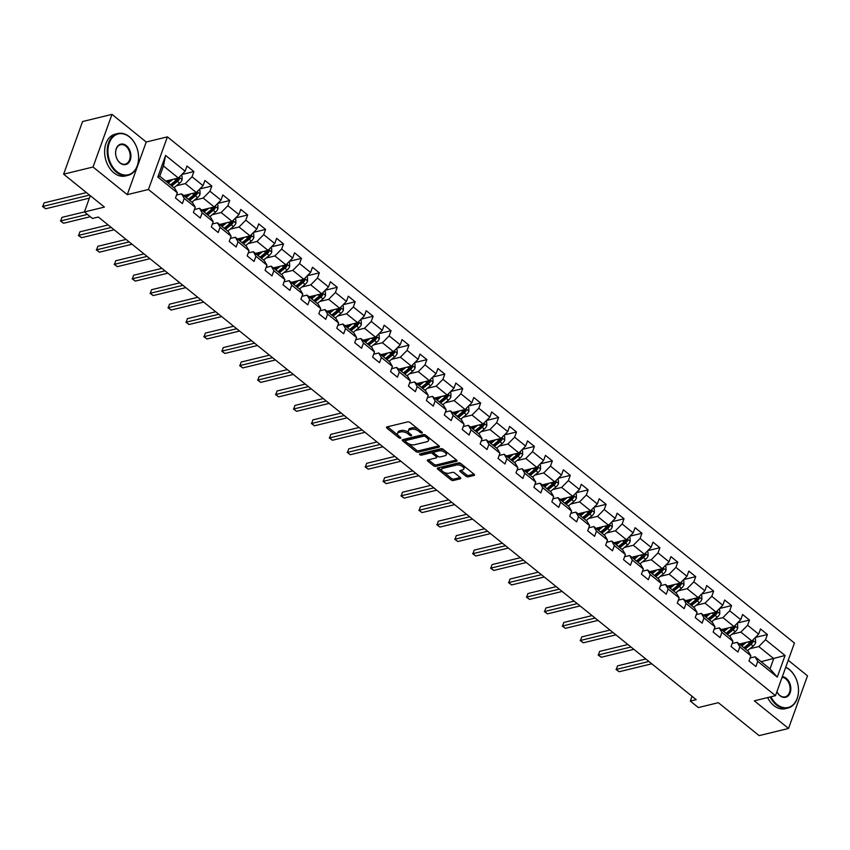 <?xml version="1.0" encoding="UTF-8"?>
<svg xmlns="http://www.w3.org/2000/svg" width="850" height="850" viewBox="0 0 850 850"><rect width="100%" height="100%" fill="white"/><g stroke="black" fill="none" stroke-linecap="round" stroke-linejoin="round"><path stroke-width="1.27" d="M421.972 433.011A1.179 0.563 -160.2 0 0 422.301 432.777A1.179 0.563 -160.2 0 0 421.993 432.172L410.008 422.503A1.689 0.807 -160.2 0 0 407.734 421.876L386.941 426.934A1.689 0.807 -160.2 0 0 386.484 427.274A1.689 0.807 -160.2 0 0 386.92 428.124L398.894 437.793A1.179 0.563 -160.2 0 0 400.499 438.239A1.179 0.563 -160.2 0 0 400.817 438.005A1.179 0.563 -160.2 0 0 400.52 437.399L398.969 436.146A5.408 2.592 -160.2 0 1 397.566 433.415A5.408 2.592 -160.2 0 1 399.054 432.342L400.786 431.917A5.408 2.592 -160.2 0 1 408.085 433.936L409.636 435.179A1.179 0.563 -160.2 0 0 411.241 435.625A1.179 0.563 -160.2 0 0 411.559 435.391A1.179 0.563 -160.2 0 0 411.251 434.786L409.7 433.543A5.408 2.592 -160.2 0 1 408.308 430.801A5.408 2.592 -160.2 0 1 409.796 429.728L411.527 429.303A5.408 2.592 -160.2 0 1 418.827 431.322L420.378 432.565A1.179 0.563 -160.2 0 0 421.972 433.011M465.981 476.234A1.689 0.807 -160.2 0 0 468.265 476.861L474.098 475.447A1.689 0.807 -160.2 0 0 474.555 475.108A1.689 0.807 -160.2 0 0 474.119 474.257L460.817 463.516A1.689 0.807 -160.2 0 0 458.533 462.889L437.75 467.946A1.689 0.807 -160.2 0 0 437.283 468.276A1.689 0.807 -160.2 0 0 437.718 469.136L451.031 479.878A1.689 0.807 -160.2 0 0 453.305 480.505L460.349 478.794A1.689 0.807 -160.2 0 0 460.817 478.454A1.689 0.807 -160.2 0 0 460.381 477.594L454.686 473.004A1.689 0.807 -160.2 0 0 452.402 472.377L448.906 473.227A4.526 2.167 -160.2 0 1 443.881 472.249A4.526 2.167 -160.2 0 1 441.639 469.253A4.526 2.167 -160.2 0 1 442.871 468.35L456.556 465.024A4.526 2.167 -160.2 0 1 461.582 465.991A4.526 2.167 -160.2 0 1 463.834 468.987A4.526 2.167 -160.2 0 1 462.591 469.891L460.307 470.443A1.689 0.807 -160.2 0 0 459.85 470.783A1.689 0.807 -160.2 0 0 460.286 471.644L465.981 476.234L466.491 474.81A1.689 0.807 -160.2 0 0 468.775 475.447L474.013 474.172M93.032 167.014L127.277 194.65L146.221 142.014L111.988 114.378L93.032 167.014L63.623 174.176L104.412 207.092L84.416 211.958L92.459 218.45L98.334 217.026L696.192 699.646L690.317 701.069L698.36 707.561L718.356 702.695L759.135 735.622L788.545 728.461L807.5 675.824L788.237 660.269M127.277 194.65L148.442 189.497L775.487 695.672L754.311 700.825L788.545 728.461M439.025 447.132A1.689 0.807 -160.2 0 0 439.482 446.803A1.689 0.807 -160.2 0 0 439.046 445.942L425.744 435.2A1.689 0.807 -160.2 0 0 423.459 434.573L402.677 439.631A1.689 0.807 -160.2 0 0 402.209 439.971A1.689 0.807 -160.2 0 0 402.645 440.821L415.958 451.562A1.689 0.807 -160.2 0 0 418.243 452.189L439.025 447.132L439.344 446.239M443.275 449.363L456.588 460.105A1.689 0.807 -160.2 0 1 457.024 460.955A1.689 0.807 -160.2 0 1 456.556 461.295L435.774 466.353A1.689 0.807 -160.2 0 1 433.489 465.715L427.794 461.125A1.689 0.807 -160.2 0 1 427.359 460.264A1.689 0.807 -160.2 0 1 427.826 459.935L436.252 457.884A1.689 0.807 -160.2 0 0 436.719 457.544A1.689 0.807 -160.2 0 0 436.284 456.684L432.501 453.634A1.689 0.807 -160.2 0 0 430.217 453.007L421.441 455.143A1.179 0.563 -160.2 0 1 420.134 454.888A1.179 0.563 -160.2 0 1 419.539 454.102A1.179 0.563 -160.2 0 1 419.868 453.868L440.991 448.726A1.689 0.807 -160.2 0 1 443.275 449.363M63.623 174.176L82.578 121.539L111.988 114.378M148.442 189.497L167.397 136.861L794.442 643.036L775.487 695.672M755.384 637.447L767.401 634.525L760.516 628.957L758.646 634.153L747.617 625.249L749.477 620.054L742.592 614.497L740.722 619.682L729.693 610.778L731.563 605.593L724.668 600.026L722.798 605.221L711.769 596.317L713.639 591.122L706.743 585.554L704.873 590.75L693.844 581.846L695.714 576.651L688.819 571.094L686.949 576.279L675.92 567.386L677.79 562.19L670.905 556.622L669.035 561.818L658.006 552.914L659.876 547.719L652.981 542.151L651.111 547.347L640.082 538.443L641.952 533.258L635.056 527.691L633.186 532.886L622.157 523.983L624.028 518.787L617.132 513.219L615.262 518.415L604.233 509.511L606.103 504.316L599.218 498.759L597.348 503.944L586.319 495.04L588.179 489.855L581.294 484.288L579.424 489.483L568.395 480.579L570.265 475.384L563.369 469.816L561.499 475.012L550.471 466.108L552.341 460.913L545.445 455.356L543.575 460.541L532.546 451.637L534.416 446.452L527.521 440.884L525.651 446.08L514.622 437.176L516.492 431.981L509.607 426.413L507.737 431.609L496.708 422.705L498.578 417.509L491.683 411.953L489.812 417.138L478.784 408.244L480.654 403.049L473.758 397.481L471.888 402.677L460.859 393.773L462.729 388.578L455.834 383.01L453.964 388.206L442.935 379.302L444.805 374.106L437.909 368.549L436.05 373.745L425.021 364.841L426.881 359.646L419.996 354.078L418.126 359.274L407.097 350.37L408.967 345.174L402.071 339.607L400.201 344.803L389.172 335.899L391.043 330.714L384.147 325.146L382.277 330.342L371.248 321.438L373.118 316.243L366.223 310.675L364.353 315.871L353.324 306.967L355.194 301.771L348.309 296.214L346.439 301.399L335.41 292.496L337.28 287.311L330.384 281.743L328.514 286.939L317.486 278.035L319.356 272.839L312.46 267.272L310.59 272.467L299.561 263.564L301.431 258.368L294.536 252.811L292.666 257.996L281.637 249.093L283.507 243.907L276.611 238.34L274.752 243.536L263.723 234.632L265.582 229.436L258.697 223.869L256.827 229.064L245.799 220.161L247.669 214.965L240.773 209.408L238.903 214.593L227.874 205.7L229.744 200.504L222.849 194.937L220.979 200.133L209.95 191.229L211.82 186.033L204.924 180.466L203.054 185.661L192.026 176.758L193.896 171.572L187.011 166.005L185.141 171.201L165.601 155.433L157.824 177.055L159.758 176.216L174.696 188.275L177.352 192.822L175.482 198.018L182.378 203.575L184.248 198.39L181.592 193.843L192.621 202.746L195.277 207.283L193.407 212.479L200.292 218.046L202.162 212.851L199.506 208.303L210.534 217.207L213.191 221.754L211.331 226.95L218.216 232.518L220.086 227.322L217.43 222.774L228.459 231.678L231.115 236.226L229.245 241.411L236.141 246.978L238.011 241.782L235.354 237.246L246.383 246.149L249.039 250.686L247.169 255.882L254.065 261.449L255.935 256.254L253.279 251.706L264.308 260.61L266.964 265.158L265.094 270.353L271.989 275.91L273.859 270.725L271.203 266.178L282.232 275.081L284.888 279.629L283.018 284.814L289.903 290.381L291.773 285.186L289.117 280.649L300.146 289.542L302.802 294.089L300.932 299.285L307.828 304.853L309.697 299.657L307.041 295.109L318.07 304.013L320.726 308.561L318.856 313.756L325.752 319.313L327.622 314.128L324.966 309.581L335.994 318.484L338.651 323.032L336.781 328.217L343.676 333.784L345.546 328.589L342.89 324.041L353.919 332.945L356.575 337.493L354.705 342.688L361.59 348.256L363.46 343.06L360.804 338.513L371.832 347.416L374.489 351.964L372.629 357.159L379.514 362.716L381.384 357.531L378.728 352.984L389.757 361.888L392.413 366.435L390.543 371.62L397.439 377.188L399.309 371.992L396.652 367.444L407.681 376.348L410.337 380.896L408.467 386.091L415.363 391.659L417.233 386.463L414.577 381.916L425.606 390.819L428.262 395.367L426.392 400.562L433.288 406.119L435.158 400.934L432.501 396.387L443.53 405.291L446.186 409.828L444.316 415.023L451.201 420.591L453.071 415.395L450.415 410.848L461.444 419.751L464.1 424.299L462.23 429.494L469.126 435.062L470.996 429.866L468.339 425.319L479.368 434.223L482.024 438.77L480.154 443.955L487.05 449.522L488.92 444.327L486.264 439.79L497.293 448.694L499.949 453.231L498.079 458.426L504.974 463.994L506.844 458.798L504.188 454.251L515.217 463.154L517.873 467.702L516.003 472.897L522.888 478.454L524.758 473.269L522.102 468.722L533.131 477.626L535.787 482.173L533.928 487.358L540.812 492.926L542.683 487.73L540.026 483.193L551.055 492.086L553.711 496.634L551.841 501.829L558.737 507.397L560.607 502.201L557.951 497.654L568.979 506.558L571.636 511.105L569.766 516.301L576.661 521.858L578.531 516.673L575.875 512.125L586.904 521.029L589.56 525.576L587.69 530.761L594.586 536.329L596.456 531.133L593.799 526.586L604.828 535.489L607.484 540.037L605.614 545.232L612.499 550.8L614.369 545.604L611.713 541.057L622.742 549.961L625.398 554.508L623.528 559.704L630.424 565.261L632.294 560.076L629.638 555.528L640.666 564.432L643.322 568.969L641.452 574.164L648.348 579.732L650.218 574.536L647.562 569.989L658.591 578.893L661.247 583.44L659.377 588.636L666.273 594.203L668.143 589.008L665.486 584.46L676.515 593.364L679.171 597.911L677.301 603.107L684.186 608.664L686.056 603.468L683.4 598.931L694.429 607.835L697.085 612.372L695.226 617.567L702.111 623.135L703.981 617.939L701.324 613.392L712.353 622.296L715.009 626.843L713.139 632.039L720.035 637.596L721.905 632.411L719.249 627.863L730.278 636.767L732.934 641.314L731.064 646.499L737.959 652.067L739.829 646.871L737.173 642.334L748.202 651.227L750.858 655.775L748.988 660.971L755.884 666.538L757.754 661.343L755.097 656.795L770.026 668.854L773.713 658.612L758.784 646.553L749.912 648.709M767.401 634.525L765.531 639.721L785.06 655.488L777.282 677.11L757.754 661.343M750.858 655.775L739.829 646.871M732.934 641.314L721.905 632.411M715.009 626.843L703.981 617.939M697.085 612.372L686.056 603.468M679.171 597.911L668.143 589.008M661.247 583.44L650.218 574.536M643.322 568.969L632.294 560.076M625.398 554.508L614.369 545.604M607.484 540.037L596.456 531.133M589.56 525.576L578.531 516.673M571.636 511.105L560.607 502.201M553.711 496.634L542.683 487.73M535.787 482.173L524.758 473.269M517.873 467.702L506.844 458.798M499.949 453.231L488.92 444.327M482.024 438.77L470.996 429.866M464.1 424.299L453.071 415.395M446.186 409.828L435.158 400.934M428.262 395.367L417.233 386.463M410.337 380.896L399.309 371.992M392.413 366.435L381.384 357.531M374.489 351.964L363.46 343.06M356.575 337.493L345.546 328.589M338.651 323.032L327.622 314.128M320.726 308.561L309.697 299.657M302.802 294.089L291.773 285.186M284.888 279.629L273.859 270.725M266.964 265.158L255.935 256.254M249.039 250.686L238.011 241.782M231.115 236.226L220.086 227.322M213.191 221.754L202.162 212.851M195.277 207.283L184.248 198.39M177.352 192.822L157.824 177.055M731.988 634.249L740.86 632.081L751.889 640.985L739.298 644.056M732.126 643.556L737.173 642.334M751.889 640.985L758.646 634.153M740.86 632.081L747.617 625.249M714.064 619.778L722.936 617.621L733.964 626.524L721.384 629.584M714.202 629.085L719.249 627.863M733.964 626.524L740.722 619.682M722.936 617.621L729.693 610.778M696.139 605.306L705.011 603.149L716.04 612.053L703.46 615.113M696.278 614.624L701.324 613.392M716.04 612.053L722.798 605.221M705.011 603.149L711.769 596.317M678.226 590.846L687.087 588.689L698.126 597.582L685.536 600.653M678.364 600.153L683.4 598.931M698.126 597.582L704.873 590.75M687.087 588.689L693.844 581.846M660.301 576.374L669.173 574.218L680.202 583.121L667.611 586.181M660.439 585.692L665.486 584.46M680.202 583.121L686.949 576.279M669.173 574.218L675.92 567.386M642.377 561.903L651.249 559.746L662.278 568.65L649.697 571.71M642.515 571.221L647.562 569.989M662.278 568.65L669.035 561.818M651.249 559.746L658.006 552.914M624.452 547.442L633.324 545.286L644.353 554.189L631.773 557.249M624.591 556.75L629.638 555.528M644.353 554.189L651.111 547.347M633.324 545.286L640.082 538.443M606.539 532.971L615.4 530.814L626.429 539.718L613.849 542.778M606.666 542.289L611.713 541.057M626.429 539.718L633.186 532.886M615.4 530.814L622.157 523.983M588.614 518.5L597.486 516.343L608.515 525.247L595.924 528.307M588.753 527.818L593.799 526.586M608.515 525.247L615.262 518.415M597.486 516.343L604.233 509.511M570.69 504.039L579.562 501.882L590.591 510.786L578 513.846M570.828 513.347L575.875 512.125M590.591 510.786L597.348 503.944M579.562 501.882L586.319 495.04M552.766 489.568L561.638 487.411L572.666 496.315L560.086 499.375M552.904 498.886L557.951 497.654M572.666 496.315L579.424 489.483M561.638 487.411L568.395 480.579M534.841 475.108L543.713 472.94L554.742 481.844L542.162 484.914M534.979 484.415L540.026 483.193M554.742 481.844L561.499 475.012M543.713 472.94L550.471 466.108M516.928 460.636L525.789 458.479L536.828 467.383L524.237 470.443M517.066 469.944L522.102 468.722M536.828 467.383L543.575 460.541M525.789 458.479L532.546 451.637M499.003 446.165L507.875 444.008L518.904 452.912L506.313 455.972M499.141 455.483L504.188 454.251M518.904 452.912L525.651 446.08M507.875 444.008L514.622 437.176M481.079 431.704L489.951 429.547L500.979 438.441L488.399 441.511M481.217 441.012L486.264 439.79M500.979 438.441L507.737 431.609M489.951 429.547L496.708 422.705M463.154 417.233L472.026 415.076L483.055 423.98L470.475 427.04M463.293 426.541L468.339 425.319M483.055 423.98L489.812 417.138M472.026 415.076L478.784 408.244M445.241 402.762L454.102 400.605L465.131 409.509L452.551 412.569M445.368 412.08L450.415 410.848M465.131 409.509L471.888 402.677M454.102 400.605L460.859 393.773M427.316 388.301L436.188 386.144L447.217 395.048L434.626 398.108M427.454 397.609L432.501 396.387M447.217 395.048L453.964 388.206M436.188 386.144L442.935 379.302M409.392 373.83L418.264 371.673L429.293 380.577L416.702 383.637M409.53 383.148L414.577 381.916M429.293 380.577L436.05 373.745M418.264 371.673L425.021 364.841M391.467 359.359L400.339 357.202L411.368 366.106L398.788 369.166M391.606 368.677L396.652 367.444M411.368 366.106L418.126 359.274M400.339 357.202L407.097 350.37M373.543 344.898L382.415 342.741L393.444 351.645L380.864 354.705M373.681 354.206L378.728 352.984M393.444 351.645L400.201 344.803M382.415 342.741L389.172 335.899M355.629 330.427L364.491 328.27L375.53 337.174L362.939 340.234M355.767 339.745L360.804 338.513M375.53 337.174L382.277 330.342M364.491 328.27L371.248 321.438M337.705 315.966L346.577 313.799L357.606 322.703L345.015 325.773M337.843 325.274L342.89 324.041M357.606 322.703L364.353 315.871M346.577 313.799L353.324 306.967M319.781 301.495L328.652 299.338L339.681 308.242L327.101 311.302M319.919 310.803L324.966 309.581M339.681 308.242L346.439 301.399M328.652 299.338L335.41 292.496M301.856 287.024L310.728 284.867L321.757 293.771L309.177 296.831M301.994 296.342L307.041 295.109M321.757 293.771L328.514 286.939M310.728 284.867L317.486 278.035M283.942 272.563L292.804 270.396L303.832 279.299L291.252 282.37M284.07 281.871L289.117 280.649M303.832 279.299L310.59 272.467M292.804 270.396L299.561 263.564M266.018 258.092L274.89 255.935L285.919 264.839L273.328 267.899M266.156 267.399L271.203 266.178M285.919 264.839L292.666 257.996M274.89 255.935L281.637 249.093M248.094 243.621L256.966 241.464L267.994 250.367L255.404 253.428M248.232 252.939L253.279 251.706M267.994 250.367L274.752 243.536M256.966 241.464L263.723 234.632M230.169 229.16L239.041 227.003L250.07 235.896L237.49 238.967M230.308 238.468L235.354 237.246M250.07 235.896L256.827 229.064M239.041 227.003L245.799 220.161M212.245 214.689L221.117 212.532L232.146 221.436L219.566 224.496M212.383 224.007L217.43 222.774M232.146 221.436L238.903 214.593M221.117 212.532L227.874 205.7M194.331 200.218L203.192 198.061L214.232 206.964L201.641 210.024M194.469 209.536L199.506 208.303M214.232 206.964L220.979 200.133M203.192 198.061L209.95 191.229M176.407 185.757L185.279 183.6L196.308 192.504L183.717 195.564M176.545 195.064L181.592 193.843M196.308 192.504L203.054 185.661M185.279 183.6L192.026 176.758M165.601 155.433L163.444 165.973L178.383 178.032L165.803 181.093M178.383 178.032L185.141 171.201M146.221 142.014L167.397 136.861M692.038 696.288L690.317 701.069M90.27 195.681L84.416 211.958M163.444 165.973L159.758 176.216M761.133 661.672L785.06 655.488M750.051 658.028L755.097 656.795M777.282 677.11L770.026 668.854M758.784 646.553L765.531 639.721M181.879 174.494L193.896 171.572M199.803 188.955L211.82 186.033M217.727 203.426L229.744 200.504M235.641 217.898L247.669 214.965M253.566 232.358L265.582 229.436M271.49 246.829L283.507 243.907M289.414 261.301L301.431 258.368M307.339 275.761L319.356 272.839M325.252 290.233L337.28 287.311M343.177 304.704L355.194 301.771M361.101 319.164L373.118 316.243M379.026 333.636L391.043 330.714M396.939 348.096L408.967 345.174M414.864 362.567L426.881 359.646M432.788 377.039L444.805 374.106M450.712 391.499L462.729 388.578M468.637 405.971L480.654 403.049M486.551 420.442L498.578 417.509M504.475 434.902L516.492 431.981M522.399 449.374L534.416 446.452M540.324 463.845L552.341 460.913M558.237 478.306L570.265 475.384M576.162 492.777L588.179 489.855M594.086 507.248L606.103 504.316M612.011 521.709L624.028 518.787M629.935 536.18L641.952 533.258M647.849 550.641L659.876 547.719M665.773 565.112L677.79 562.19M683.697 579.583L695.714 576.651M701.622 594.044L713.639 591.122M719.536 608.515L731.563 605.593M737.46 622.986L749.477 620.054M418.253 429.154A5.408 2.592 -160.2 0 0 412.038 427.879L411.527 429.303M408.308 430.801L408.818 429.388A5.408 2.592 -160.2 0 1 410.306 428.304L412.038 427.879M397.566 433.415L398.087 431.991A5.408 2.592 -160.2 0 1 399.564 430.918L401.296 430.493A5.408 2.592 -160.2 0 1 408.595 432.512L408.882 432.735M387.536 426.785L398.14 435.349M408.223 443.487L416.468 450.139A1.689 0.807 -160.2 0 0 418.752 450.766L438.94 445.857M403.272 439.482L405.206 441.054M425.372 436.603A1.179 0.563 -160.2 0 0 423.767 436.156L405.524 440.598A1.179 0.563 -160.2 0 0 405.206 440.831A1.179 0.563 -160.2 0 0 405.503 441.426L407.139 442.754A5.408 2.592 -160.2 0 0 414.449 444.763L426.913 441.734A5.408 2.592 -160.2 0 0 428.4 440.651A5.408 2.592 -160.2 0 0 426.998 437.92L425.372 436.603L425.839 435.285M424.915 434.743A1.179 0.563 -160.2 0 0 424.277 434.733L423.767 436.156M405.811 439.801A1.179 0.563 -160.2 0 1 405.716 439.408A1.179 0.563 -160.2 0 1 406.034 439.174L424.277 434.733M428.4 440.651L428.91 439.227A5.408 2.592 -160.2 0 0 428.336 437.293M456.482 460.009L436.284 464.929L435.774 466.353M428.421 459.786L433.999 464.291A1.689 0.807 -160.2 0 0 436.284 464.929M436.719 457.544L437.229 456.121A1.689 0.807 -160.2 0 0 437.187 455.717M433.723 452.795L433.011 452.221A1.689 0.807 -160.2 0 0 430.727 451.584L421.961 453.719L421.441 455.143M420.941 453.603A1.179 0.563 -160.2 0 0 421.961 453.719M444.996 455.749A4.526 2.167 -160.2 0 0 446.239 454.846A4.526 2.167 -160.2 0 0 443.987 451.849A4.526 2.167 -160.2 0 0 438.961 450.882L434.148 452.051A1.689 0.807 -160.2 0 0 433.681 452.391A1.689 0.807 -160.2 0 0 434.116 453.241L437.899 456.291A1.689 0.807 -160.2 0 0 440.183 456.928L444.996 455.749M446.239 454.846L446.749 453.422A4.526 2.167 -160.2 0 0 446.165 451.69M444.858 450.627A4.526 2.167 -160.2 0 0 439.482 449.459L438.961 450.882M433.681 452.391L434.191 450.967A1.689 0.807 -160.2 0 1 434.658 450.627L439.482 449.459M460.902 470.305L466.491 474.81M463.834 468.987L464.344 467.564A4.526 2.167 -160.2 0 0 463.919 466.013M462.177 464.61A4.526 2.167 -160.2 0 0 457.066 463.601L456.556 465.024M441.639 469.253L442.149 467.829A4.526 2.167 -160.2 0 1 443.392 466.926L457.066 463.601M443.806 472.207L451.541 478.454A1.689 0.807 -160.2 0 0 453.826 479.081L460.275 477.509M438.345 467.797L442.064 470.804M170.021 180.062L167.429 182.155A10.933 5.631 128.9 0 1 167.269 182.282M172.805 179.393L168.247 183.069M181.135 175.238L182.028 175.961L182.144 179.732A4.569 2.348 128.9 0 1 179.637 183.154L173.984 187.701M86.434 192.589L44.062 202.895L42.787 206.454L45.656 208.771L89.388 198.135M171.806 185.938L177.448 181.39A4.569 2.348 -51.1 0 0 179.435 179.074L177.746 179.477A2.327 1.201 128.9 0 1 177.172 180.051L170.988 185.034A10.933 5.631 128.9 0 1 170.829 185.151M177.947 178.139A4.569 2.348 128.9 0 1 176.067 180.274L170.425 184.833M179.435 179.074L178.054 177.958M89.526 195.086L42.787 206.454L44.062 202.895M45.656 208.771L42.5 206.454M129.508 136.999A21.016 14.939 76.3 0 0 109.246 143.044A21.016 14.939 76.3 0 0 117.013 171.711A21.016 14.939 76.3 0 0 137.275 165.676A21.016 14.939 76.3 0 0 129.508 136.999M116.503 172.231A21.526 15.311 -103.7 0 1 107.196 150.163A21.526 15.311 -103.7 0 1 117.821 133.524A21.526 15.311 -103.7 0 1 129.306 136.659A21.526 15.311 -103.7 0 1 138.614 158.727A21.526 15.311 -103.7 0 1 127.999 175.366A21.526 15.311 -103.7 0 1 116.503 172.231M126.384 145.679A10.508 7.469 -103.7 0 1 130.273 160.012A10.508 7.469 -103.7 0 1 120.137 163.041A10.508 7.469 -103.7 0 1 116.248 148.697A10.508 7.469 -103.7 0 1 126.384 145.679M119.935 162.69A9.988 7.108 76.3 0 0 125.269 164.146A9.988 7.108 76.3 0 0 130.199 156.432A9.988 7.108 76.3 0 0 125.874 146.189A9.988 7.108 76.3 0 0 120.541 144.734A9.988 7.108 76.3 0 0 115.621 152.458A9.988 7.108 76.3 0 0 119.935 162.69M127.999 175.366L125.407 175.992A21.526 15.311 -103.7 0 1 113.921 172.858A21.526 15.311 -103.7 0 1 104.614 150.79A21.526 15.311 -103.7 0 1 115.228 134.151L117.821 133.524M770.918 696.787A21.016 14.939 76.3 0 0 776.911 704.416A21.016 14.939 76.3 0 0 797.173 698.371A21.016 14.939 76.3 0 0 789.406 669.694A21.016 14.939 76.3 0 0 785.666 667.409M785.751 667.176A21.526 15.311 -103.7 0 1 789.204 669.354A21.526 15.311 -103.7 0 1 798.511 691.422A21.526 15.311 -103.7 0 1 787.897 708.061A21.526 15.311 -103.7 0 1 776.401 704.926A21.526 15.311 -103.7 0 1 770.185 696.968M782.319 676.706A10.508 7.469 -103.7 0 1 786.282 678.374A10.508 7.469 -103.7 0 1 790.171 692.707A10.508 7.469 -103.7 0 1 780.034 695.736A10.508 7.469 -103.7 0 1 776.921 691.688M776.932 691.666A9.988 7.108 76.3 0 0 779.832 695.396A9.988 7.108 76.3 0 0 785.166 696.851A9.988 7.108 76.3 0 0 790.096 689.127A9.988 7.108 76.3 0 0 785.772 678.884A9.988 7.108 76.3 0 0 782.096 677.312M787.897 708.061L785.304 708.688A21.526 15.311 -103.7 0 1 773.819 705.553A21.526 15.311 -103.7 0 1 767.603 697.595M187.935 194.533L185.343 196.626A10.933 5.631 128.9 0 1 185.194 196.754M190.729 193.853L186.161 197.54M199.059 189.709L199.941 190.421L200.069 194.193A4.569 2.348 128.9 0 1 197.551 197.625L191.909 202.173M84.437 211.905L61.986 217.366L60.701 220.926L63.58 223.242L90.323 216.729M189.731 200.409L195.373 195.861A4.569 2.348 -51.1 0 0 197.359 193.534L195.67 193.949A2.327 1.201 128.9 0 1 195.086 194.512L188.913 199.495A10.933 5.631 128.9 0 1 188.753 199.623M195.872 192.599A4.569 2.348 128.9 0 1 193.991 194.746L188.349 199.293M197.359 193.534L195.978 192.429M87.454 214.413L60.701 220.926L61.986 217.366M63.58 223.242L60.424 220.926M205.859 209.004L203.267 211.087A10.933 5.631 128.9 0 1 203.118 211.214M208.654 208.324L204.085 212.001M216.984 204.181L217.866 204.893L217.993 208.664A4.569 2.348 128.9 0 1 215.475 212.086L209.833 216.644M108.162 224.952L79.911 231.837L78.625 235.386L81.504 237.713L114.123 229.766M207.644 214.88L213.297 210.322A4.569 2.348 -51.1 0 0 215.284 208.006L213.584 208.42A2.327 1.201 128.9 0 1 213.01 208.983L206.826 213.966A10.933 5.631 128.9 0 1 206.678 214.094M213.796 207.071A4.569 2.348 128.9 0 1 211.916 209.217L206.274 213.764M215.284 208.006L213.903 206.89M111.254 227.449L78.625 235.386L79.911 231.837M81.504 237.713L78.349 235.386M223.784 223.465L221.191 225.558A10.933 5.631 128.9 0 1 221.032 225.686M226.567 222.796L222.009 226.472M234.908 218.641L235.79 219.364L235.917 223.136A4.569 2.348 128.9 0 1 233.399 226.557L227.758 231.104M126.087 239.424L97.835 246.298L96.549 249.857L99.418 252.174L132.048 244.237M225.569 229.341L231.211 224.793A4.569 2.348 -51.1 0 0 233.197 222.477L231.508 222.881A2.327 1.201 128.9 0 1 230.934 223.454L224.751 228.438A10.933 5.631 128.9 0 1 224.602 228.554M231.71 221.542A4.569 2.348 128.9 0 1 229.84 223.678L224.188 228.236M233.197 222.477L231.827 221.361M129.179 241.921L96.549 249.857L97.835 246.298M99.418 252.174L96.262 249.857M241.708 237.936L239.116 240.029A10.933 5.631 128.9 0 1 238.956 240.146M244.492 237.256L239.934 240.933M252.822 233.113L253.714 233.824L253.831 237.596A4.569 2.348 128.9 0 1 251.324 241.028L245.671 245.576M144.011 253.895L115.749 260.769L114.474 264.329L117.343 266.645L149.972 258.708M243.493 243.812L249.135 239.264A4.569 2.348 -51.1 0 0 251.122 236.938L249.433 237.352A2.327 1.201 128.9 0 1 248.859 237.915L242.675 242.898A10.933 5.631 128.9 0 1 242.516 243.026M249.634 236.002A4.569 2.348 128.9 0 1 247.754 238.149L242.112 242.696M251.122 236.938L249.741 235.822M147.093 256.381L114.474 264.329L115.749 260.769M117.343 266.645L114.187 264.329M259.632 252.407L257.04 254.49A10.933 5.631 128.9 0 1 256.881 254.617M262.416 251.727L257.858 255.404M270.746 247.584L271.639 248.296L271.756 252.067A4.569 2.348 128.9 0 1 269.238 255.489L263.596 260.036M161.936 268.356L133.673 275.23L132.398 278.789L135.267 281.106L167.896 273.169M261.418 258.283L267.059 253.725A4.569 2.348 -51.1 0 0 269.046 251.409L267.357 251.823A2.327 1.201 128.9 0 1 266.773 252.386L260.599 257.369A10.933 5.631 128.9 0 1 260.44 257.497M267.559 250.474A4.569 2.348 128.9 0 1 265.678 252.62L260.036 257.168M269.046 251.409L267.665 250.293M165.017 270.852L132.398 278.789L133.673 275.23M135.267 281.106L132.111 278.789M277.546 266.868L274.954 268.961A10.933 5.631 128.9 0 1 274.805 269.089M280.341 266.188L275.772 269.875M288.671 262.044L289.553 262.756L289.68 266.539A4.569 2.348 128.9 0 1 287.162 269.96L281.52 274.507M179.849 282.827L151.597 289.701L150.312 293.261L153.191 295.577L185.81 287.64M279.342 272.744L284.984 268.196A4.569 2.348 -51.1 0 0 286.971 265.869L285.271 266.284A2.327 1.201 128.9 0 1 284.697 266.858L278.524 271.841A10.933 5.631 128.9 0 1 278.364 271.957M285.483 264.945A4.569 2.348 128.9 0 1 283.603 267.081L277.961 271.639M286.971 265.869L285.589 264.764M182.941 285.324L150.312 293.261L151.597 289.701M153.191 295.577L150.036 293.261M295.471 281.339L292.878 283.433A10.933 5.631 128.9 0 1 292.719 283.549M298.254 280.659L293.696 284.336M306.595 276.516L307.477 277.228L307.604 280.999A4.569 2.348 128.9 0 1 305.086 284.421L299.444 288.979M197.774 297.298L169.522 304.172L168.236 307.721L171.105 310.048L203.734 302.111M297.256 287.215L302.908 282.668A4.569 2.348 -51.1 0 0 304.895 280.341L303.195 280.755A2.327 1.201 128.9 0 1 302.621 281.318L296.438 286.301A10.933 5.631 128.9 0 1 296.289 286.429M303.408 279.406A4.569 2.348 128.9 0 1 301.527 281.552L295.885 286.099M304.895 280.341L303.514 279.225M200.866 299.784L168.236 307.721L169.522 304.172M171.105 310.048L167.949 307.732M313.395 295.811L310.803 297.893A10.933 5.631 128.9 0 1 310.643 298.021M316.179 295.131L311.621 298.807M324.519 290.987L325.401 291.699L325.529 295.471A4.569 2.348 128.9 0 1 323.011 298.892L317.369 303.439M215.698 311.759L187.436 318.633L186.161 322.192L189.029 324.509L221.659 316.572M315.18 301.686L320.822 297.128A4.569 2.348 -51.1 0 0 322.809 294.812L321.119 295.226A2.327 1.201 128.9 0 1 320.546 295.789L314.362 300.772A10.933 5.631 128.9 0 1 314.203 300.9M321.321 293.877A4.569 2.348 128.9 0 1 319.451 296.013L313.799 300.571M322.809 294.812L321.438 293.696M218.79 314.256L186.161 322.192L187.436 318.633M189.029 324.509L185.874 322.192M331.319 310.271L328.727 312.364A10.933 5.631 128.9 0 1 328.567 312.492M334.103 309.591L329.545 313.278M342.433 305.447L343.326 306.159L343.442 309.942A4.569 2.348 128.9 0 1 340.935 313.363L335.283 317.911M233.623 326.23L205.36 333.104L204.085 336.664L206.954 338.98L239.583 331.043M333.104 316.147L338.746 311.599A4.569 2.348 -51.1 0 0 340.733 309.272L339.044 309.687A2.327 1.201 128.9 0 1 338.47 310.261L332.286 315.244A10.933 5.631 128.9 0 1 332.127 315.361M339.246 308.348A4.569 2.348 128.9 0 1 337.365 310.484L331.723 315.031M340.733 309.272L339.352 308.168M236.704 328.727L204.085 336.664L205.36 333.104M206.954 338.98L203.798 336.664M349.233 324.743L346.641 326.836A10.933 5.631 128.9 0 1 346.492 326.953M352.027 324.062L347.459 327.739M360.358 319.919L361.239 320.631L361.367 324.402A4.569 2.348 128.9 0 1 358.849 327.824L353.207 332.382M251.536 340.701L223.284 347.576L221.999 351.124L224.878 353.451L257.497 345.504M351.029 330.618L356.671 326.071A4.569 2.348 -51.1 0 0 358.658 323.744L356.968 324.158A2.327 1.201 128.9 0 1 356.384 324.721L350.211 329.704A10.933 5.631 128.9 0 1 350.051 329.832M357.17 322.809A4.569 2.348 128.9 0 1 355.289 324.955L349.647 329.502M358.658 323.744L357.276 322.628M254.628 343.188L221.999 351.124L223.284 347.576M224.878 353.451L221.722 351.124M367.158 339.214L364.565 341.296A10.933 5.631 128.9 0 1 364.416 341.424M369.952 338.534L365.383 342.21M378.282 334.379L379.164 335.102L379.291 338.874A4.569 2.348 128.9 0 1 376.773 342.295L371.131 346.842M269.461 355.162L241.209 362.036L239.923 365.596L242.803 367.912L275.421 359.975M368.942 345.079L374.595 340.531A4.569 2.348 -51.1 0 0 376.582 338.215L374.882 338.619A2.327 1.201 128.9 0 1 374.308 339.192L368.124 344.176A10.933 5.631 128.9 0 1 367.976 344.303M375.094 337.28A4.569 2.348 128.9 0 1 373.214 339.416L367.572 343.974M376.582 338.215L375.201 337.099M272.553 357.659L239.923 365.596L241.209 362.036M242.803 367.912L239.647 365.596M385.082 353.674L382.489 355.767A10.933 5.631 128.9 0 1 382.33 355.895M387.866 352.994L383.308 356.681M396.206 348.851L397.088 349.562L397.216 353.334A4.569 2.348 128.9 0 1 394.697 356.766L389.056 361.314M287.385 369.633L259.133 376.507L257.848 380.067L260.716 382.383L293.346 374.446M386.867 359.55L392.509 355.002A4.569 2.348 -51.1 0 0 394.496 352.676L392.806 353.09A2.327 1.201 128.9 0 1 392.233 353.653L386.049 358.636A10.933 5.631 128.9 0 1 385.9 358.764M393.008 351.751A4.569 2.348 128.9 0 1 391.138 353.887L385.486 358.434M394.496 352.676L393.125 351.571M290.477 372.13L257.848 380.067L259.133 376.507M260.716 382.383L257.561 380.067M403.006 368.146L400.414 370.239A10.933 5.631 128.9 0 1 400.254 370.356M405.79 367.466L401.232 371.142M414.12 363.322L415.013 364.034L415.129 367.806A4.569 2.348 128.9 0 1 412.622 371.227L406.969 375.785M305.309 384.094L277.047 390.979L275.772 394.527L278.641 396.854L311.27 388.907M404.791 374.021L410.433 369.463A4.569 2.348 -51.1 0 0 412.42 367.147L410.731 367.561A2.327 1.201 128.9 0 1 410.157 368.124L403.973 373.108A10.933 5.631 128.9 0 1 403.814 373.235M410.933 366.212A4.569 2.348 128.9 0 1 409.052 368.358L403.41 372.906M412.42 367.147L411.039 366.031M308.391 386.591L275.772 394.527L277.047 390.979M278.641 396.854L275.485 394.527M420.931 382.606L418.338 384.699A10.933 5.631 128.9 0 1 418.179 384.827M423.714 381.937L419.156 385.613M432.044 377.783L432.937 378.505L433.054 382.277A4.569 2.348 128.9 0 1 430.536 385.698L424.894 390.246M323.234 398.565L294.971 405.439L293.696 408.999L296.565 411.315L329.194 403.378M422.716 388.482L428.358 383.934A4.569 2.348 -51.1 0 0 430.344 381.618L428.655 382.022A2.327 1.201 128.9 0 1 428.071 382.596L421.897 387.579A10.933 5.631 128.9 0 1 421.738 387.696M428.857 380.683A4.569 2.348 128.9 0 1 426.976 382.819L421.334 387.377M430.344 381.618L428.963 380.502M326.315 401.062L293.696 408.999L294.971 405.439M296.565 411.315L293.409 408.999M438.844 397.078L436.252 399.171A10.933 5.631 128.9 0 1 436.103 399.288M441.639 396.397L437.07 400.074M449.969 392.254L450.851 392.966L450.978 396.737A4.569 2.348 128.9 0 1 448.46 400.169L442.818 404.717M341.147 413.036L312.896 419.911L311.61 423.47L314.489 425.786L347.108 417.849M440.64 402.953L446.282 398.406A4.569 2.348 -51.1 0 0 448.269 396.079L446.569 396.493A2.327 1.201 128.9 0 1 445.995 397.056L439.822 402.039A10.933 5.631 128.9 0 1 439.663 402.167M446.781 395.144A4.569 2.348 128.9 0 1 444.901 397.29L439.259 401.837M448.269 396.079L446.888 394.974M344.239 415.522L311.61 423.47L312.896 419.911M314.489 425.786L311.334 423.47M456.769 411.549L454.176 413.631A10.933 5.631 128.9 0 1 454.017 413.759M459.553 410.869L454.994 414.545M467.893 406.725L468.775 407.437L468.902 411.209A4.569 2.348 128.9 0 1 466.384 414.63L460.743 419.188M359.072 427.497L330.82 434.382L329.534 437.931L332.403 440.247L365.033 432.31M458.554 417.424L464.206 412.866A4.569 2.348 -51.1 0 0 466.193 410.55L464.493 410.964A2.327 1.201 128.9 0 1 463.919 411.527L457.736 416.511A10.933 5.631 128.9 0 1 457.587 416.638M464.706 409.615A4.569 2.348 128.9 0 1 462.825 411.761L457.183 416.309M466.193 410.55L464.812 409.434M362.164 429.994L329.534 437.931L330.82 434.382M332.403 440.247L329.248 437.931M474.693 426.009L472.101 428.103A10.933 5.631 128.9 0 1 471.941 428.23M477.477 425.34L472.919 429.016M485.817 421.186L486.699 421.908L486.827 425.68A4.569 2.348 128.9 0 1 484.309 429.101L478.667 433.649M376.996 441.968L348.734 448.842L347.459 452.402L350.328 454.718L382.957 446.781M476.478 431.885L482.12 427.337A4.569 2.348 -51.1 0 0 484.107 425.021L482.418 425.425A2.327 1.201 128.9 0 1 481.844 425.999L475.66 430.982A10.933 5.631 128.9 0 1 475.501 431.099M482.619 424.086A4.569 2.348 128.9 0 1 480.749 426.222L475.097 430.78M484.107 425.021L482.736 423.906M380.088 444.465L347.459 452.402L348.734 448.842M350.328 454.718L347.172 452.402M492.618 440.481L490.025 442.574A10.933 5.631 128.9 0 1 489.866 442.691M495.401 439.801L490.843 443.477M503.731 435.657L504.624 436.369L504.741 440.141A4.569 2.348 128.9 0 1 502.233 443.562L496.581 448.12M394.921 456.439L366.658 463.314L365.383 466.873L368.252 469.189L400.881 461.252M494.402 446.356L500.044 441.809A4.569 2.348 -51.1 0 0 502.031 439.482L500.342 439.896A2.327 1.201 128.9 0 1 499.768 440.459L493.584 445.442A10.933 5.631 128.9 0 1 493.425 445.57M500.544 438.547A4.569 2.348 128.9 0 1 498.663 440.693L493.021 445.241M502.031 439.482L500.65 438.366M398.002 458.926L365.383 466.873L366.658 463.314M368.252 469.189L365.096 466.873M510.531 454.952L507.939 457.034A10.933 5.631 128.9 0 1 507.79 457.162M513.326 454.272L508.757 457.948M521.656 450.128L522.538 450.84L522.665 454.612A4.569 2.348 128.9 0 1 520.147 458.033L514.505 462.581M412.834 470.9L384.582 477.774L383.297 481.334L386.176 483.65L418.795 475.713M512.327 460.828L517.969 456.269A4.569 2.348 -51.1 0 0 519.956 453.953L518.266 454.368A2.327 1.201 128.9 0 1 517.682 454.931L511.509 459.914A10.933 5.631 128.9 0 1 511.349 460.041M518.468 453.018A4.569 2.348 128.9 0 1 516.587 455.164L510.946 459.712M519.956 453.953L518.574 452.837M415.926 473.397L383.297 481.334L384.582 477.774M386.176 483.65L383.021 481.334M528.456 469.413L525.863 471.506A10.933 5.631 128.9 0 1 525.714 471.633M531.25 468.733L526.681 472.419M539.58 464.589L540.462 465.301L540.589 469.083A4.569 2.348 128.9 0 1 538.071 472.504L532.429 477.052M430.759 485.371L402.507 492.246L401.221 495.805L404.101 498.121L436.719 490.184M530.241 475.288L535.893 470.741A4.569 2.348 -51.1 0 0 537.88 468.414L536.18 468.828A2.327 1.201 128.9 0 1 535.606 469.402L529.423 474.385A10.933 5.631 128.9 0 1 529.274 474.502M536.392 467.489A4.569 2.348 128.9 0 1 534.512 469.625L528.87 474.183M537.88 468.414L536.499 467.309M433.851 487.868L401.221 495.805L402.507 492.246M404.101 498.121L400.945 495.805M546.38 483.884L543.788 485.977A10.933 5.631 128.9 0 1 543.628 486.094M549.164 483.204L544.606 486.88M557.504 479.06L558.386 479.772L558.514 483.544A4.569 2.348 128.9 0 1 555.996 486.965L550.354 491.523M448.683 499.842L420.431 506.717L419.146 510.266L422.014 512.592L454.644 504.645M548.165 489.759L553.807 485.212A4.569 2.348 -51.1 0 0 555.794 482.885L554.104 483.299A2.327 1.201 128.9 0 1 553.531 483.862L547.347 488.846A10.933 5.631 128.9 0 1 547.198 488.973M554.306 481.95A4.569 2.348 128.9 0 1 552.436 484.096L546.784 488.644M555.794 482.885L554.423 481.769M451.775 502.329L419.146 510.266L420.431 506.717M422.014 512.592L418.859 510.276M564.304 498.355L561.712 500.438A10.933 5.631 128.9 0 1 561.553 500.565M567.088 497.675L562.53 501.351M575.418 493.521L576.311 494.243L576.428 498.015A4.569 2.348 128.9 0 1 573.92 501.436L568.268 505.984M466.608 514.303L438.345 521.178L437.07 524.737L439.939 527.053L472.568 519.116M566.089 504.231L571.731 499.672A4.569 2.348 -51.1 0 0 573.718 497.356L572.029 497.76A2.327 1.201 128.9 0 1 571.455 498.334L565.271 503.317A10.933 5.631 128.9 0 1 565.112 503.444M572.231 496.421A4.569 2.348 128.9 0 1 570.35 498.557L564.708 503.115M573.718 497.356L572.337 496.241M469.689 516.8L437.07 524.737L438.345 521.178M439.939 527.053L436.783 524.737M582.229 512.816L579.636 514.909A10.933 5.631 128.9 0 1 579.477 515.036M585.013 512.136L580.454 515.822M593.343 507.992L594.235 508.704L594.352 512.476A4.569 2.348 128.9 0 1 591.834 515.908L586.192 520.455M484.532 528.774L456.269 535.649L454.994 539.208L457.863 541.524L490.493 533.587M584.014 518.691L589.656 514.144A4.569 2.348 -51.1 0 0 591.643 511.817L589.953 512.231A2.327 1.201 128.9 0 1 589.369 512.805L583.196 517.788A10.933 5.631 128.9 0 1 583.036 517.905M590.155 510.892A4.569 2.348 128.9 0 1 588.274 513.028L582.633 517.576M591.643 511.817L590.261 510.712M487.613 531.271L454.994 539.208L456.269 535.649M457.863 541.524L454.707 539.208M600.143 527.287L597.55 529.38A10.933 5.631 128.9 0 1 597.401 529.497M602.937 526.607L598.368 530.283M611.267 522.463L612.149 523.175L612.276 526.947A4.569 2.348 128.9 0 1 609.758 530.368L604.116 534.926M502.446 543.246L474.194 550.12L472.908 553.669L475.788 555.996L508.406 548.048M601.938 533.163L607.58 528.604A4.569 2.348 -51.1 0 0 609.567 526.288L607.867 526.702A2.327 1.201 128.9 0 1 607.293 527.266L601.12 532.249A10.933 5.631 128.9 0 1 600.961 532.376M608.079 525.353A4.569 2.348 128.9 0 1 606.199 527.499L600.557 532.047M609.567 526.288L608.186 525.173M505.538 545.732L472.908 553.669L474.194 550.12M475.788 555.996L472.632 553.669M618.067 541.758L615.474 543.841A10.933 5.631 128.9 0 1 615.326 543.968M620.851 541.078L616.293 544.754M629.191 536.924L630.073 537.646L630.201 541.418A4.569 2.348 128.9 0 1 627.683 544.839L622.041 549.387M520.37 557.706L492.118 564.581L490.832 568.14L493.701 570.456L526.331 562.519M619.852 547.623L625.504 543.076A4.569 2.348 -51.1 0 0 627.491 540.759L625.791 541.163A2.327 1.201 128.9 0 1 625.218 541.737L619.034 546.72A10.933 5.631 128.9 0 1 618.885 546.837M626.004 539.824A4.569 2.348 128.9 0 1 624.123 541.96L618.481 546.518M627.491 540.759L626.11 539.644M523.462 560.203L490.832 568.14L492.118 564.581M493.701 570.456L490.546 568.14M635.991 556.219L633.399 558.312A10.933 5.631 128.9 0 1 633.239 558.439M638.775 555.539L634.217 559.226M647.116 551.395L647.997 552.107L648.125 555.879A4.569 2.348 128.9 0 1 645.607 559.311L639.965 563.858M538.294 572.178L510.032 579.052L508.757 582.611L511.626 584.928L544.255 576.991M637.776 562.094L643.418 557.547A4.569 2.348 -51.1 0 0 645.405 555.22L643.716 555.634A2.327 1.201 128.9 0 1 643.142 556.197L636.958 561.181A10.933 5.631 128.9 0 1 636.799 561.308M643.918 554.296A4.569 2.348 128.9 0 1 642.048 556.431L636.395 560.979M645.405 555.22L644.034 554.115M541.386 574.664L508.757 582.611L510.032 579.052M511.626 584.928L508.47 582.611M653.916 570.69L651.323 572.773A10.933 5.631 128.9 0 1 651.164 572.9M656.699 570.01L652.141 573.686M665.029 565.866L665.922 566.578L666.039 570.35A4.569 2.348 128.9 0 1 663.531 573.771L657.879 578.329M556.219 586.638L527.956 593.523L526.681 597.072L529.55 599.399L562.179 591.451M655.701 576.566L661.343 572.008A4.569 2.348 -51.1 0 0 663.329 569.691L661.64 570.106A2.327 1.201 128.9 0 1 661.066 570.669L654.883 575.652A10.933 5.631 128.9 0 1 654.723 575.779M661.842 568.756A4.569 2.348 128.9 0 1 659.961 570.903L654.319 575.45M663.329 569.691L661.948 568.576M559.3 589.135L526.681 597.072L527.956 593.523M529.55 599.399L526.394 597.072M671.829 585.151L669.237 587.244A10.933 5.631 128.9 0 1 669.088 587.371M674.624 584.481L670.055 588.157M682.954 580.327L683.836 581.049L683.963 584.821A4.569 2.348 128.9 0 1 681.445 588.242L675.803 592.79M574.133 601.109L545.881 607.984L544.595 611.543L547.474 613.859L580.093 605.923M673.625 591.026L679.267 586.479A4.569 2.348 -51.1 0 0 681.254 584.162L679.564 584.566A2.327 1.201 128.9 0 1 678.98 585.14L672.807 590.123A10.933 5.631 128.9 0 1 672.648 590.24M679.766 583.227A4.569 2.348 128.9 0 1 677.886 585.363L672.244 589.921M681.254 584.162L679.872 583.047M577.224 603.606L544.595 611.543L545.881 607.984M547.474 613.859L544.319 611.543M689.754 599.622L687.161 601.715A10.933 5.631 128.9 0 1 687.013 601.832M692.548 598.942L687.979 602.618M700.878 594.798L701.76 595.51L701.888 599.282A4.569 2.348 128.9 0 1 699.369 602.714L693.727 607.261M592.057 615.581L563.805 622.455L562.519 626.014L565.399 628.331L598.018 620.394M691.539 605.497L697.191 600.95A4.569 2.348 -51.1 0 0 699.178 598.623L697.478 599.037A2.327 1.201 128.9 0 1 696.904 599.601L690.721 604.584A10.933 5.631 128.9 0 1 690.572 604.711M697.691 597.688A4.569 2.348 128.9 0 1 695.81 599.834L690.168 604.382M699.178 598.623L697.797 597.508M595.149 618.067L562.519 626.014L563.805 622.455M565.399 628.331L562.243 626.014M707.678 614.093L705.086 616.176A10.933 5.631 128.9 0 1 704.926 616.303M710.462 613.413L705.904 617.089M718.803 609.269L719.684 609.981L719.812 613.753A4.569 2.348 128.9 0 1 717.294 617.174L711.652 621.732M609.981 630.041L581.729 636.916L580.444 640.475L583.312 642.791L615.942 634.854M709.463 619.969L715.105 615.411A4.569 2.348 -51.1 0 0 717.092 613.094L715.403 613.509A2.327 1.201 128.9 0 1 714.829 614.072L708.645 619.055A10.933 5.631 128.9 0 1 708.496 619.183M715.604 612.159A4.569 2.348 128.9 0 1 713.734 614.306L708.082 618.853M717.092 613.094L715.721 611.979M613.073 632.538L580.444 640.475L581.729 636.916M583.312 642.791L580.157 640.475M725.602 628.554L723.01 630.647A10.933 5.631 128.9 0 1 722.851 630.774M728.386 627.874L723.828 631.561M736.716 623.73L737.609 624.442L737.726 628.224A4.569 2.348 128.9 0 1 735.218 631.646L729.566 636.193M627.906 644.513L599.643 651.387L598.368 654.946L601.237 657.263L633.866 649.326M727.388 634.429L733.029 629.882A4.569 2.348 -51.1 0 0 735.016 627.555L733.327 627.969A2.327 1.201 128.9 0 1 732.753 628.543L726.569 633.526A10.933 5.631 128.9 0 1 726.41 633.643M733.529 626.631A4.569 2.348 128.9 0 1 731.648 628.766L726.006 633.324M735.016 627.555L733.635 626.45M630.987 647.009L598.368 654.946L599.643 651.387M601.237 657.263L598.081 654.946M743.527 643.025L740.934 645.118A10.933 5.631 128.9 0 1 740.775 645.235M746.311 642.345L741.753 646.021M754.641 638.201L755.533 638.913L755.65 642.685A4.569 2.348 128.9 0 1 753.132 646.106L747.49 650.664M645.83 658.984L617.567 665.858L616.293 669.418L619.161 671.734L651.791 663.797M745.312 648.901L750.954 644.353A4.569 2.348 -51.1 0 0 752.941 642.026L751.251 642.441A2.327 1.201 128.9 0 1 750.667 643.004L744.494 647.987A10.933 5.631 128.9 0 1 744.334 648.114M751.453 641.091A4.569 2.348 128.9 0 1 749.572 643.237L743.931 647.785M752.941 642.026L751.559 640.911M648.911 661.47L616.293 669.418L617.567 665.858M619.161 671.734L616.006 669.418M419.305 430.004L418.827 431.322M410.306 428.304L409.796 429.728M410.114 433.872L409.636 435.179M408.595 432.512L408.085 433.936M401.296 430.493L400.786 431.917M399.564 430.918L399.054 432.342M399.373 436.475L398.894 437.793M387.388 426.828L386.92 428.124M420.846 431.258L420.378 432.565M418.752 450.766L418.243 452.189M416.468 450.139L415.958 451.562M403.112 439.524L402.645 440.821M406.034 439.174L405.524 440.598M427.476 436.603L426.998 437.92M456.875 460.402L456.556 461.295M433.999 464.291L433.489 465.715M428.262 459.829L427.794 461.125M436.751 455.377L436.284 456.684M433.011 452.221L432.501 453.634M430.727 451.584L430.217 453.007M434.658 450.627L434.148 452.051M460.753 470.337L460.286 471.644M443.392 466.926L442.871 468.35M460.679 477.902L460.349 478.794M453.826 479.081L453.305 480.505M451.541 478.454L451.031 479.878M438.186 467.829L437.718 469.136M474.417 474.555L474.098 475.447M468.775 475.447L468.265 476.861M182.144 179.637L179.169 177.236M176.067 180.274L174.462 178.989M179.637 183.154L177.448 181.39M200.069 194.097L197.094 191.696M193.991 194.746L192.387 193.449M197.551 197.625L195.373 195.861M217.993 208.569L215.018 206.167M211.916 209.217L210.311 207.921M215.475 212.086L213.297 210.322M235.907 223.04L232.932 220.639M229.84 223.678L228.236 222.392M233.399 226.557L231.211 224.793M253.831 237.501L250.856 235.099M247.754 238.149L246.16 236.852M251.324 241.028L249.135 239.264M271.756 251.972L268.781 249.571M265.678 252.62L264.074 251.324M269.238 255.489L267.059 253.725M289.68 266.443L286.705 264.042M283.603 267.081L281.998 265.784M287.162 269.96L284.984 268.196M307.604 280.904L304.629 278.502M301.527 281.552L299.922 280.256M305.086 284.421L302.908 282.668M325.518 295.375L322.543 292.974M319.451 296.013L317.847 294.727M323.011 298.892L320.822 297.128M343.442 309.846L340.467 307.445M337.365 310.484L335.761 309.188M340.935 313.363L338.746 311.599M361.367 324.307L358.392 321.906M355.289 324.955L353.685 323.659M358.849 327.824L356.671 326.071M379.291 338.778L376.316 336.377M373.214 339.416L371.609 338.13M376.773 342.295L374.595 340.531M397.205 353.249L394.23 350.848M391.138 353.887L389.534 352.591M394.697 356.766L392.509 355.002M415.129 367.71L412.154 365.309M409.052 368.358L407.458 367.062M412.622 371.227L410.433 369.463M433.054 382.181L430.079 379.78M426.976 382.819L425.372 381.533M430.536 385.698L428.358 383.934M450.978 396.642L448.003 394.241M444.901 397.29L443.296 395.994M448.46 400.169L446.282 398.406M468.902 411.113L465.928 408.712M462.825 411.761L461.221 410.465M466.384 414.63L464.206 412.866M486.816 425.584L483.841 423.183M480.749 426.222L479.145 424.926M484.309 429.101L482.12 427.337M504.741 440.045L501.766 437.644M498.663 440.693L497.059 439.397M502.233 443.562L500.044 441.809M522.665 454.516L519.69 452.115M516.587 455.164L514.983 453.868M520.147 458.033L517.969 456.269M540.589 468.987L537.614 466.586M534.512 469.625L532.908 468.329M538.071 472.504L535.893 470.741M558.503 483.448L555.528 481.047M552.436 484.096L550.832 482.8M555.996 486.965L553.807 485.212M576.428 497.919L573.452 495.518M570.35 498.557L568.756 497.271M573.92 501.436L571.731 499.672M594.352 512.391L591.377 509.989M588.274 513.028L586.67 511.732M591.834 515.908L589.656 514.144M612.276 526.851L609.301 524.45M606.199 527.499L604.594 526.203M609.758 530.368L607.58 528.604M630.201 541.322L627.226 538.921M624.123 541.96L622.519 540.674M627.683 544.839L625.504 543.076M648.114 555.783L645.139 553.393M642.048 556.431L640.443 555.135M645.607 559.311L643.418 557.547M666.039 570.254L663.064 567.853M659.961 570.903L658.357 569.606M663.531 573.771L661.343 572.008M683.963 584.726L680.988 582.324M677.886 585.363L676.281 584.077M681.445 588.242L679.267 586.479M701.888 599.186L698.912 596.785M695.81 599.834L694.206 598.538M699.369 602.714L697.191 600.95M719.801 613.657L716.826 611.256M713.734 614.306L712.13 613.009M717.294 617.174L715.105 615.411M737.726 628.129L734.751 625.727M731.648 628.766L730.054 627.47M735.218 631.646L733.029 629.882M755.65 642.589L752.675 640.188M749.572 643.237L747.968 641.941M753.132 646.106L750.954 644.353M405.716 439.408L405.206 440.831"/></g></svg>
